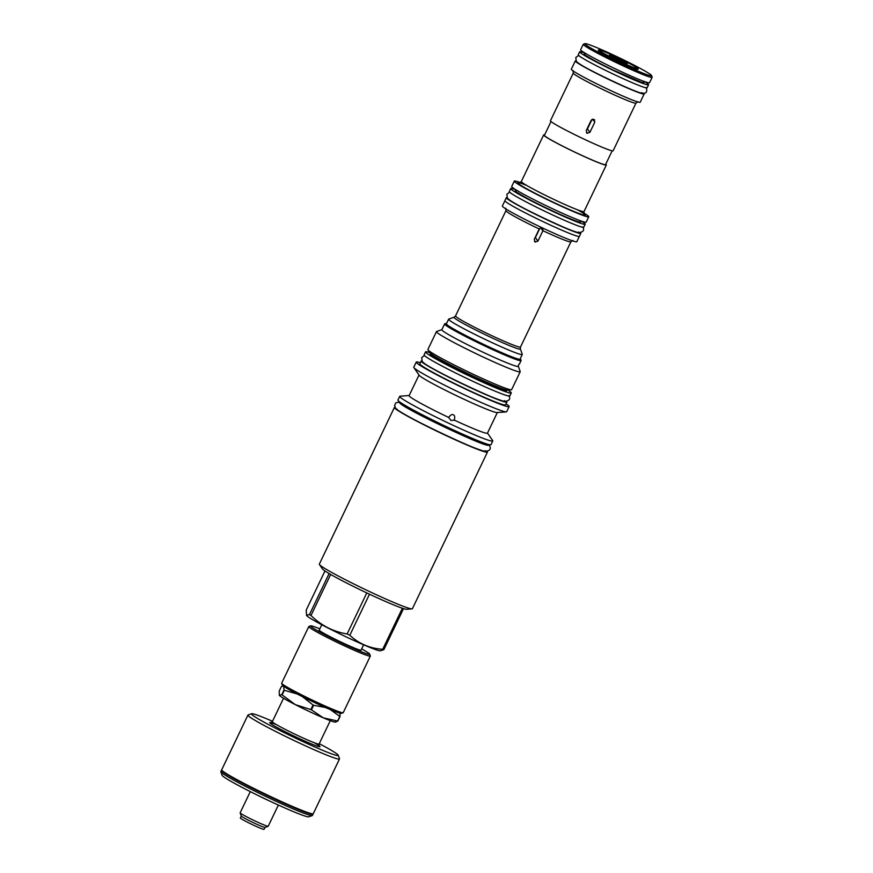 <?xml version="1.0" encoding="UTF-8"?>
<svg xmlns="http://www.w3.org/2000/svg" width="873" height="873" viewBox="0 0 873 873"><rect width="100%" height="100%" fill="white"/><g stroke="black" fill="none" stroke-linecap="round" stroke-linejoin="round"><path stroke-width="1.31" d="M264.988 827.386A13.139 0.775 -154.4 0 1 264.945 827.418A13.139 0.775 -154.4 0 1 253.105 822.552A13.139 0.775 -154.4 0 1 241.319 816.135A13.139 0.775 25.6 0 1 241.286 816.08A13.139 0.775 25.6 0 1 241.286 816.037L240.348 817.99A13.139 0.775 25.6 0 0 240.381 818.11A13.139 0.775 25.6 0 0 252.504 824.69A13.139 0.775 25.6 0 0 264.05 829.35L264.977 827.408M250.3 791.615L240.151 812.807A15.561 0.928 25.6 0 0 240.151 812.872A15.561 0.928 25.6 0 0 240.195 812.938A15.561 0.928 25.6 0 0 255.32 821.1A15.561 0.928 25.6 0 0 268.164 826.295A15.561 0.928 25.6 0 0 268.207 826.251L278.367 805.059M221.775 770.117A50.776 3.012 25.6 0 0 221.48 770.27L220.847 771.579A50.776 3.012 25.6 0 0 220.858 771.776L222.102 775.3A48.124 2.859 25.6 0 0 222.222 775.519A48.124 2.859 25.6 0 0 265.359 799.002A48.124 2.859 25.6 0 0 308.747 816.812L312.272 815.578A50.776 3.012 25.6 0 0 312.436 815.458L313.058 814.149A50.776 3.012 25.6 0 0 312.992 813.822M220.858 771.776A50.776 3.012 25.6 0 0 220.989 772.005A50.776 3.012 25.6 0 0 266.494 796.787A50.776 3.012 25.6 0 0 312.272 815.578M221.48 770.27A50.776 3.012 25.6 0 0 221.611 770.695A50.776 3.012 25.6 0 0 268.491 796.121A50.776 3.012 25.6 0 0 313.058 814.149M311.159 813.571L310.155 813.32A49.717 2.946 -154.4 0 1 266.123 794.594A49.717 2.946 -154.4 0 1 223.935 772.016L223.117 771.383A50.776 3.012 25.6 0 0 266.2 794.441A50.776 3.012 25.6 0 0 311.159 813.571A50.776 3.012 25.6 0 0 313.287 813.669L339.499 758.964A50.776 3.012 -154.4 0 1 294.932 740.937A50.776 3.012 -154.4 0 1 248.052 715.511A50.776 3.012 -154.4 0 1 247.921 715.085A50.776 3.012 -154.4 0 1 248.074 714.965L251.599 713.732A48.124 2.859 -154.4 0 1 272.518 721.273M247.921 715.085L221.709 769.79A50.776 3.012 25.6 0 0 221.84 770.226A50.776 3.012 25.6 0 0 223.117 771.383M319.267 743.665A48.124 2.859 -154.4 0 1 338.124 755.025A48.124 2.859 -154.4 0 1 338.255 755.243A48.124 2.859 -154.4 0 1 297.3 738.962A48.124 2.859 -154.4 0 1 251.577 714.256A48.124 2.859 -154.4 0 1 251.599 713.732M338.255 755.243L339.499 758.757A50.776 3.012 -154.4 0 1 339.499 758.964M330.42 709.651L339.793 716.427L337.589 721.022L323.359 717.857A31.177 1.844 -154.4 0 1 295.325 704.642L310.843 709.585A35.815 2.128 25.6 0 0 311.443 709.869L323.359 717.857A31.177 1.844 25.6 0 0 335.243 722.113L336.072 722.047M279.327 695.323L281.772 694.69L283.976 690.096L283.834 685.916L281.39 686.549L279.185 691.143L279.305 695.301A31.177 1.844 25.6 0 0 279.305 695.312A31.177 1.844 25.6 0 0 279.327 695.323A31.177 1.844 25.6 0 0 295.325 704.642L282.11 694.886L284.314 690.292L297.126 693.959M311.443 709.869L313.647 705.275A35.815 2.128 -154.4 0 1 313.047 704.991L310.843 709.585M302.364 696.621L313.047 704.991M361.651 648.901A32.803 1.942 -154.4 0 1 369.628 654.019A32.803 1.942 -154.4 0 1 369.716 654.161L370.338 655.929A34.123 2.019 -154.4 0 1 370.338 656.06L343.22 712.674A34.123 2.019 -154.4 0 1 343.111 712.75L341.354 713.372A32.803 1.942 -154.4 0 1 311.781 701.226A32.803 1.942 -154.4 0 1 282.372 685.229A32.803 1.942 -154.4 0 1 282.295 685.076L281.673 683.319A34.123 2.019 -154.4 0 1 281.663 683.188L308.791 626.563A34.123 2.019 -154.4 0 1 308.9 626.487L310.657 625.865A32.803 1.942 -154.4 0 1 319.802 628.855M343.111 712.75A34.123 2.019 -154.4 0 1 312.348 700.124A34.123 2.019 -154.4 0 1 281.761 683.472A34.123 2.019 -154.4 0 1 281.673 683.319M370.338 656.06A34.123 2.019 -154.4 0 1 340.383 643.947A34.123 2.019 -154.4 0 1 308.878 626.858A34.123 2.019 -154.4 0 1 308.791 626.563M369.716 654.161A32.803 1.942 -154.4 0 1 341.801 643.063A32.803 1.942 -154.4 0 1 310.646 626.225A32.803 1.942 -154.4 0 1 310.657 625.865M321.777 624.752L319.212 630.099A23.2 1.375 25.6 0 0 319.278 630.295A23.2 1.375 -154.4 0 0 340.688 641.906A23.2 1.375 -154.4 0 0 361.062 650.145L363.626 644.809M369.497 594.207L349.822 635.26A46.935 2.783 -154.4 0 1 348.48 634.627A46.935 2.783 -154.4 0 1 347.127 633.994L366.802 592.931A46.935 2.783 -154.4 0 0 368.155 593.575A46.935 2.783 25.6 0 0 369.497 594.207A46.935 2.783 -154.4 0 0 402.377 608.23A46.935 2.783 25.6 0 0 403.533 608.612L383.858 649.665L380.268 650.832A41.042 2.433 -154.4 0 1 346.581 637.094A41.042 2.433 -154.4 0 1 306.641 615.552L306.194 610.151L324.974 570.964M347.127 633.994C333.246 631.67 321.199 625.505 310.995 615.509A46.935 2.783 -154.4 0 1 309.457 614.614L306.423 615.236M366.802 592.931A46.935 2.783 -154.4 0 1 330.66 574.445L310.995 615.509M369.661 591.621A51.605 3.055 -154.4 0 1 319.442 564.536A51.605 3.055 -154.4 0 1 319.332 564.133L394.389 407.451A51.605 3.055 25.6 0 0 394.531 407.887A51.605 3.055 -154.4 0 0 442.164 433.728A51.605 3.055 -154.4 0 0 487.461 452.05L412.394 608.721A51.605 3.055 25.6 0 1 412.012 608.885A51.605 3.055 25.6 0 1 369.661 591.621M330.66 574.445A46.935 2.783 -154.4 0 1 329.121 573.55A46.935 2.783 -154.4 0 1 322.475 568.934L319.442 564.536M329.121 573.55L309.457 614.614M383.858 649.665A46.935 2.783 -154.4 0 1 382.712 649.294C369.912 648.453 358.945 643.772 349.822 635.26M412.012 608.885L406.676 609.278A46.935 2.783 -154.4 0 1 403.533 608.612M402.377 608.23L382.712 649.294M487.178 451.417A51.605 3.055 25.6 0 1 487.33 451.614A51.605 3.055 -154.4 0 1 487.461 452.05M395.065 407.287A51.605 3.055 25.6 0 0 394.389 407.451M492.776 440.963A51.605 3.055 25.6 0 1 450.031 423.852A51.605 3.055 -154.4 0 1 399.703 396.375L397.935 400.063A51.605 3.055 -154.4 0 0 448.264 427.552A51.605 3.055 25.6 0 0 491.008 444.663L492.776 440.963A51.605 3.055 25.6 0 0 492.667 440.559L487.494 433.063M399.703 396.375A51.605 3.055 -154.4 0 1 400.085 396.2L409.175 395.534M448.962 416.923L448.667 417.458C450.49 414.915 452.05 414.042 453.371 414.828C454.8 415.341 455.095 417.098 454.255 420.088L450.981 420.513L448.667 417.458A43.421 2.575 -154.4 0 1 409.11 395.655L418.996 375.019M413.9 367.609A51.507 3.055 -154.4 0 0 464.021 394.651A51.507 3.055 25.6 0 0 506.296 411.881L497.064 412.569A43.421 2.575 25.6 0 1 461.413 398.033A43.421 2.575 -154.4 0 1 419.149 375.237L413.9 367.609A51.507 3.055 -154.4 0 1 413.78 367.217L416.235 362.088A51.507 3.055 -154.4 0 1 420.36 362.753M454.124 420.404L454.255 420.088A43.421 2.575 25.6 0 0 487.44 433.183L497.326 412.547M506.296 411.881A51.507 3.055 25.6 0 0 506.678 411.718L509.134 406.589A51.507 3.055 -154.4 0 1 466.477 389.522A51.507 3.055 -154.4 0 1 416.235 362.088M506.034 403.795A51.507 3.055 -154.4 0 1 509.134 406.589M506.864 402.06A47.502 2.815 25.6 0 1 467.524 386.313A47.502 2.815 -154.4 0 1 421.19 361.018L419.848 363.823A47.502 2.815 -154.4 0 0 466.182 389.118A47.502 2.815 25.6 0 0 505.522 404.865L506.864 402.06A47.502 2.815 25.6 0 0 506.558 401.449M421.19 361.018A47.502 2.815 -154.4 0 1 421.866 360.865M511.262 392.959L509.832 395.938A47.535 2.815 -154.4 0 1 468.114 379.068A47.535 2.815 -154.4 0 1 424.234 355.267A47.535 2.815 25.6 0 1 424.103 354.864L425.533 351.884A47.535 2.815 25.6 0 0 425.653 352.288A47.535 2.815 -154.4 0 0 469.532 376.088A47.535 2.815 -154.4 0 0 511.262 392.959A47.535 2.815 -154.4 0 0 511.142 392.555A47.535 2.815 25.6 0 0 507.89 390.045M429.92 352.681A47.535 2.815 25.6 0 0 425.533 351.884M427.977 349.877A46.433 2.75 -154.4 0 0 473.177 374.244A46.433 2.75 25.6 0 0 511.294 389.795L507.66 390.056A43.257 2.564 -154.4 0 1 504.889 389.478A43.257 2.564 -154.4 0 1 472.151 375.576A43.257 2.564 -154.4 0 1 432.244 354.667A43.257 2.564 -154.4 0 1 430.051 352.878L427.977 349.877A46.433 2.75 -154.4 0 1 427.879 349.516L436.456 331.62A46.433 2.75 -154.4 0 1 436.598 331.5L441.869 329.656M511.294 389.795A46.433 2.75 25.6 0 0 511.643 389.642L520.21 371.745A46.433 2.75 25.6 0 0 520.21 371.56L518.344 366.3M520.21 371.745A46.433 2.75 25.6 0 1 481.743 356.359A46.433 2.75 -154.4 0 1 436.456 331.62M444.608 323.948L441.836 329.732A42.395 2.51 -154.4 0 0 483.195 352.31A42.395 2.51 25.6 0 0 518.311 366.365L518.366 366.245A42.395 2.51 -154.4 0 1 517.951 366.387L519.097 364.008A42.395 2.51 -154.4 0 0 519.511 363.866L521.083 360.582A42.395 2.51 -154.4 0 1 485.966 346.526A42.395 2.51 -154.4 0 1 444.608 323.948A42.395 2.51 -154.4 0 1 444.739 323.839L445.885 323.447A41.544 2.466 -154.4 0 1 446.572 323.436M520.243 358.738A41.544 2.466 -154.4 0 1 520.679 359.272A41.544 2.466 -154.4 0 1 486.272 345.675A41.544 2.466 -154.4 0 1 445.885 323.447M448.613 319.191L446.387 323.839A40.845 2.423 25.6 0 0 486.217 345.599A40.845 2.423 25.6 0 0 520.046 359.141L522.283 354.493A40.845 2.423 25.6 0 0 522.272 354.329L520.363 348.938A36.786 2.183 -154.4 0 1 489.895 336.891A36.786 2.183 -154.4 0 1 454.135 317.205L448.733 319.092A40.845 2.423 -154.4 0 0 448.613 319.191A40.845 2.423 -154.4 0 0 488.444 340.95A40.845 2.423 25.6 0 0 522.283 354.493M520.679 359.272L521.083 360.418A42.395 2.51 -154.4 0 1 521.083 360.582M539.83 228.344L535.4 237.598L537.954 241.09L535.236 242.072L534.462 241.439M535.236 242.072L534.265 239.355L539.176 229.097L540.54 228.049L542.93 229.173L542.919 230.723L537.954 241.09M535.4 237.598L534.745 238.362M504.889 200.746L502.357 206.017A41.271 2.444 25.6 0 0 542.613 228.006A41.271 2.444 25.6 0 0 576.802 241.69L579.334 236.408M580.829 233.353L579.399 236.332A41.304 2.444 -154.4 0 1 543.137 221.677A41.304 2.444 -154.4 0 1 505.009 200.986A41.304 2.444 25.6 0 1 504.9 200.637L506.329 197.658A41.304 2.444 25.6 0 0 506.438 198.007A41.304 2.444 -154.4 0 0 544.566 218.697A41.304 2.444 -154.4 0 0 580.829 233.353A41.304 2.444 -154.4 0 0 580.72 233.004A41.304 2.444 25.6 0 0 580.469 232.72M507.049 197.549A41.304 2.444 25.6 0 0 506.329 197.658M585.194 224.241L583.775 227.22A41.304 2.444 -154.4 0 1 547.513 212.554A41.304 2.444 -154.4 0 1 509.374 191.874A41.304 2.444 25.6 0 1 509.265 191.525L510.694 188.546A41.304 2.444 25.6 0 0 510.803 188.895A41.304 2.444 -154.4 0 0 548.931 209.575A41.304 2.444 -154.4 0 0 585.194 224.241A41.304 2.444 -154.4 0 0 585.085 223.892A41.304 2.444 25.6 0 0 581.265 221.076M515.627 189.616A41.304 2.444 25.6 0 0 510.694 188.546M520.363 182.599A41.271 2.444 25.6 0 0 514.295 181.104L511.72 186.473A41.271 2.444 25.6 0 0 551.976 208.461A41.271 2.444 25.6 0 0 586.165 222.135L588.74 216.777A41.271 2.444 25.6 0 0 583.775 212.979M514.295 181.104A41.271 2.444 25.6 0 0 554.551 203.093A41.271 2.444 25.6 0 0 588.74 216.777M544.621 134.9A34.756 2.062 25.6 0 0 543.639 134.933A34.756 2.062 25.6 0 0 577.544 153.452A34.756 2.062 25.6 0 0 606.331 164.975A34.756 2.062 25.6 0 0 605.753 164.189M551.016 121.533L544.425 135.315A33.894 2.008 -154.4 0 0 577.479 153.364A33.894 2.008 25.6 0 0 605.556 164.604L612.148 150.833M584.332 139.265A34.756 2.062 25.6 0 0 613.119 150.789L635.97 103.112A34.756 2.062 -154.4 0 1 607.182 91.589A34.756 2.062 -154.4 0 1 573.277 73.081L550.437 120.758A34.756 2.062 25.6 0 0 584.332 139.265M592.025 119.405L587.453 128.953L589.919 132.325L587.191 133.307L586.23 130.579L591.141 120.332L593.869 119.361L594.644 119.994M593.869 119.361L594.829 122.078L589.919 132.325M587.453 128.953L586.58 129.837M587.191 133.307L586.416 132.674M575.285 60.924L571.324 69.207A38.194 2.27 25.6 0 0 608.568 89.548A38.194 2.27 25.6 0 0 640.215 102.217L644.187 93.935A38.194 2.27 -154.4 0 1 610.653 80.371A38.194 2.27 -154.4 0 1 575.383 61.252A38.194 2.27 25.6 0 1 575.285 60.924A38.194 2.27 25.6 0 1 576.027 60.826M644.187 93.935A38.194 2.27 -154.4 0 0 644.078 93.607A38.194 2.27 25.6 0 0 643.794 93.291M648.552 84.812L647.122 87.791A38.194 2.27 -154.4 0 1 613.588 74.238A38.194 2.27 -154.4 0 1 578.33 55.108A38.194 2.27 25.6 0 1 578.232 54.781L579.661 51.802A38.194 2.27 25.6 0 0 579.759 52.129A38.194 2.27 -154.4 0 0 615.018 71.259A38.194 2.27 -154.4 0 0 648.552 84.812A38.194 2.27 -154.4 0 0 648.453 84.495A38.194 2.27 25.6 0 0 644.219 81.462M584.986 53.078A38.194 2.27 25.6 0 0 579.661 51.802M584.954 43.65L583.371 44.207A38.194 2.27 25.6 0 0 583.251 44.294L580.654 49.717A38.194 2.27 25.6 0 0 617.909 70.069A38.194 2.27 25.6 0 0 649.545 82.728L652.153 77.304A38.194 2.27 25.6 0 0 652.142 77.151L651.585 75.569A37.004 2.193 25.6 0 0 615.498 56.003A37.004 2.193 25.6 0 0 584.954 43.65A37.004 2.193 25.6 0 0 620.932 63.445A37.004 2.193 25.6 0 0 651.585 75.569M583.251 44.294A38.194 2.27 25.6 0 0 620.507 64.646A38.194 2.27 25.6 0 0 652.153 77.304M637.967 68.672L638.152 69.196A22.109 1.31 -154.4 0 1 619.339 61.71A22.109 1.31 -154.4 0 1 598.332 50.361A22.109 1.31 -154.4 0 1 598.343 50.121L598.867 49.936A21.716 1.288 -154.4 0 1 618.444 57.978A21.716 1.288 -154.4 0 1 637.912 68.563A21.716 1.288 -154.4 0 1 637.967 68.672A21.716 1.288 -154.4 0 1 619.492 61.317A21.716 1.288 -154.4 0 1 598.867 50.176A21.716 1.288 -154.4 0 1 598.867 49.936M627.229 63.533A9.832 0.578 25.6 0 0 617.888 58.491A9.832 0.578 25.6 0 0 609.518 55.163A9.832 0.578 25.6 0 0 609.55 55.206A9.832 0.578 25.6 0 0 618.357 60.008A9.832 0.578 25.6 0 0 627.218 63.642A9.832 0.578 25.6 0 0 627.229 63.533M626.421 63.478A9.428 0.557 25.6 0 0 625.319 62.78L625.352 62.649M625.101 62.649A9.428 0.557 25.6 0 0 617.713 58.873L617.713 58.873M617.331 58.687A9.428 0.557 25.6 0 0 610.609 55.817L610.445 55.752A9.428 0.557 25.6 0 0 610.151 55.686M337.589 721.022A35.815 2.128 25.6 0 0 337.84 721.109L340.044 716.504L339.903 712.324M337.84 721.109L335.396 721.742M313.647 705.275L325.4 707.49M269.779 801.087A15.561 0.928 -154.4 0 1 265.785 799.253A15.561 0.928 -154.4 0 1 258.779 795.816M314.313 742.759A27.903 1.659 -154.4 0 1 318.034 746.415A27.903 1.659 -154.4 0 1 296.907 737.445A27.903 1.659 -154.4 0 1 272.234 724.645A27.903 1.659 -154.4 0 1 276.337 724.557M330.289 720.662L319.082 744.047A25.917 1.539 -154.4 0 1 297.617 735.459A25.917 1.539 -154.4 0 1 272.332 721.655L270.794 722.691M506.373 390.22A42.362 2.51 25.6 0 1 506.493 390.373A42.362 2.51 -154.4 0 1 471.507 376.678A42.362 2.51 -154.4 0 1 430.302 354.471A42.362 2.51 25.6 0 1 430.727 353.98M542.919 230.723A36.011 2.139 -154.4 0 0 570.909 241.799L520.483 347.061A36.011 2.139 -154.4 0 1 490.648 335.123A36.011 2.139 -154.4 0 1 455.52 315.95L454.135 317.205M539.241 228.988A36.011 2.139 -154.4 0 1 505.958 210.677L455.52 315.95M541.009 228.29L542.864 230.843M580.119 221.349A36.142 2.139 25.6 0 1 580.447 221.698A36.142 2.139 -154.4 0 1 550.601 210.022A36.142 2.139 -154.4 0 1 515.441 191.078A36.142 2.139 25.6 0 1 516.129 190.696M577.686 209.869A37.397 2.215 -154.4 0 1 582.553 214.714A37.397 2.215 -154.4 0 1 554.268 202.7A37.397 2.215 -154.4 0 1 521.225 185.578A37.397 2.215 -154.4 0 1 526.594 185.392M606.331 164.975L584.004 211.572A34.756 2.062 -154.4 0 1 555.206 200.048A34.756 2.062 -154.4 0 1 521.312 181.54L519.26 182.915M643.466 81.942A33.032 1.964 25.6 0 1 643.805 82.302A33.032 1.964 -154.4 0 1 616.534 71.63A33.032 1.964 -154.4 0 1 584.397 54.322A33.032 1.964 25.6 0 1 585.074 53.973M592.723 119.186L594.829 122.078M504.594 400.652C511.382 407.691 425.227 367.096 423.46 362.426M400.063 402.202L399.648 402.78C401.569 407.866 495.493 452.116 488.094 444.444L488.007 444.335M485.159 450.588C492.558 458.26 398.634 414.009 396.702 408.913M641.906 92.582C647.297 98.169 578.963 65.977 577.566 62.267M578.548 231.989C584.397 238.045 510.127 203.06 508.61 199.033M264.945 827.418L268.164 826.295M272.332 721.655L283.539 698.269M402.573 403.861L402.147 404.756M485.137 443.419L484.711 444.313M430.498 354.995L434.339 357.428C441.585 361.848 452.727 367.675 467.775 374.91C485.148 383.149 497.261 388.321 504.103 390.438L505.718 391.039M507.027 389.991L505.794 390.897M430.498 353.325L430.564 354.853M570.909 241.799L572.961 240.424M505.751 208.221L505.958 210.677M515.659 191.656L515.692 191.285C512.2 189.408 524.389 197.724 547.415 208.505C561.797 215.336 572.001 219.712 578.024 221.644L579.661 222.32M579.781 222.058L580.403 220.76M515.79 191.394L516.401 190.107M521.312 181.54L543.639 134.933M584.004 211.572L584.212 214.049M573.07 70.615L573.277 73.081M584.626 54.923L584.637 54.508C581.473 52.86 593.105 60.652 613.61 70.244L643.008 82.891M643.139 82.619L643.772 81.298M584.757 54.639L585.39 53.318M635.97 103.112L638.021 101.737M520.483 347.061L520.363 348.938M319.082 744.047L319.245 745.902M241.286 816.08L240.151 812.872M424.42 355.497L421.714 357.559L422.183 361.378C423.034 363.594 437.875 371.822 462.679 383.869C483.828 393.952 497.796 399.801 504.594 401.416C509.385 400.849 510.792 398.906 508.817 395.567M489.262 445.35L488.389 444.433M399.747 401.973L395.753 402.889L394.618 405.432L395.425 407.866C395.851 409.874 412.165 419.073 439.468 432.288C462.526 443.277 477.727 449.65 485.072 451.396C489.971 450.85 491.412 448.886 489.382 445.503M485.955 444.717L486.326 444.695C484.995 446.769 406.611 410.124 400.838 403.73L400.925 403.839M578.613 55.425L575.831 57.487L576.278 61.219C577.457 63.052 584.626 67.286 597.776 73.91C614.134 82.106 627.392 88.097 637.552 91.916C648.759 96.205 646.937 89.406 646.129 87.507M509.625 192.158L506.875 194.221L507.322 197.975C508.784 200.343 520.483 206.857 542.417 217.519C560.39 226.096 572.426 231.138 578.526 232.665C583.295 232.098 584.714 230.177 582.771 226.904"/></g></svg>
